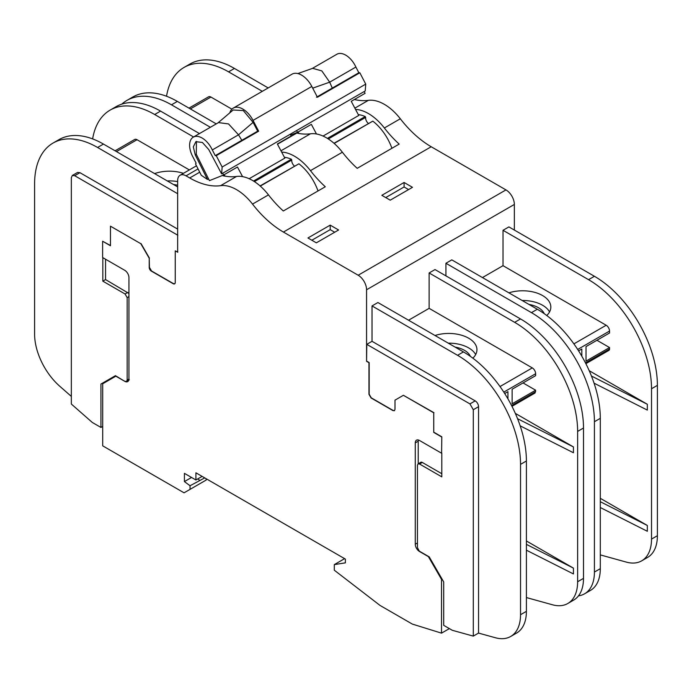 <?xml version="1.0" encoding="UTF-8"?>
<svg xmlns="http://www.w3.org/2000/svg" width="692" height="692" viewBox="0 0 692 692"><rect width="100%" height="100%" fill="white"/><g stroke="black" fill="none" stroke-linecap="round" stroke-linejoin="round"><path stroke-width="1.04" d="M470.352 356.345A22.265 12.854 0 0 0 464.479 350.334A22.265 12.854 0 0 0 455.111 347.107M475.663 354.572A28.199 16.279 0 0 0 468.683 347.912A28.199 16.279 0 0 0 448.252 343.145M472.852 358.171A28.199 16.279 0 0 0 476.944 349.728A28.199 16.279 0 0 0 468.683 338.215A28.199 16.279 0 0 0 435.017 335.499M429.127 272.959L435.008 269.569L520.531 318.943L514.649 322.334L429.127 272.959L429.127 308.347L408.557 320.223M429.127 308.347L532.286 367.902A4.758 2.742 60 0 1 535.643 373.723L535.643 375.661L512.132 389.233L512.132 403.782L535.643 390.21L535.028 393.021L511.976 406.334M514.355 230.055L514.355 204.443L366.57 289.766L366.57 361.31L366.786 344.348L469.937 403.903L473.293 409.716L473.293 636.112L478.544 633.085L478.544 406.688A4.749 2.742 60 0 0 475.188 400.876L372.028 341.312L366.786 344.348M372.028 341.312L372.028 305.925L377.91 302.534L463.432 351.908A89.06 51.424 60 0 1 526.404 460.984L526.404 611.33A47.497 27.421 60 0 1 516.569 633.076L510.696 636.467A47.497 27.421 60 0 1 495.403 637.747L478.544 633.085M354.866 108.142L368.369 100.349A83.126 47.99 60 0 1 354.356 99.527M368.369 100.349A43.051 24.851 60 0 1 400.313 118.773A83.126 47.99 60 0 0 431.202 146.747L505.964 189.902A11.876 6.859 60 0 1 514.355 204.443M110.469 245.522L102.615 241.231L110.469 245.764L110.469 226.18L140.822 243.705L149.221 258.246L149.221 267.458A2.967 1.713 -120 0 0 151.314 271.091L173.147 283.694A2.967 1.713 -120 0 0 174.635 283.841A2.967 1.713 -120 0 0 175.249 282.483L175.249 250.85L177.645 252.234L177.645 180.69A11.876 6.859 60 0 1 180.102 175.258A11.876 6.859 60 0 1 186.036 175.846L189.712 177.965A83.126 47.99 60 0 0 220.584 185.672A43.051 24.851 60 0 1 252.528 204.097A83.126 47.99 60 0 0 283.417 232.062L358.179 275.226A11.876 6.859 60 0 1 366.57 289.766M394.483 410.65L393.108 410.451L371.275 397.839L369.173 394.206L369.173 362.573L366.786 361.189M366.57 361.31L368.966 362.695L368.966 394.328L371.068 397.961L392.9 410.572L394.379 410.719L394.994 409.353L394.994 400.149L403.393 395.296L433.746 412.821L433.746 432.405L433.746 412.821M372.028 305.925L457.55 355.299A89.06 51.424 60 0 1 520.531 464.384L520.531 614.721A47.497 27.421 60 0 1 510.696 636.467M220.584 185.672L236.534 176.46A83.126 47.99 60 0 1 222.919 175.725L224.381 174.886M280.969 150.804L310.431 133.798A83.222 48.051 60 0 1 296.816 133.063L298.269 132.224M355.541 109.422A43.051 24.851 60 0 1 384.363 127.985L400.313 118.773M310.431 133.798A43.051 24.86 60 0 1 342.376 152.223A83.126 47.99 60 0 0 357.202 168.329L399.18 144.092A83.126 47.99 60 0 1 384.38 128.02A83.126 47.99 60 0 1 384.363 127.985M281.644 152.084A43.051 24.86 -120 0 1 310.466 170.647A83.126 47.99 60 0 0 325.292 186.754L283.305 210.991A83.126 47.99 60 0 1 268.505 194.919A83.126 47.99 60 0 1 268.479 194.885A43.051 24.851 60 0 0 236.534 176.46M330.196 225.134L307.94 237.979L316.339 242.831L338.587 229.986L330.196 225.134L330.196 229.64L311.85 240.236M404.085 182.472L381.837 195.317L390.236 200.17L412.484 187.324L404.085 182.472L404.085 186.978L385.738 197.575M442.041 579.066L441.513 579.368L441.513 633.145L412.328 624.08L380.029 605.431L334.297 570.199L334.297 564.611L344.616 558.652M449.376 628.613L441.513 633.145M334.297 564.611L345.369 562.856L345.369 559.093L195.905 472.8L195.905 479.98L184.409 473.345L184.409 481.589L191.546 477.463M206.207 478.743L206.207 480.032L184.063 492.816L102.701 445.838L102.701 383.757L116.048 376.05L115.417 375.687L100.937 384.051L100.937 427.44L102.701 426.419M100.937 384.051L105.642 381.335L105.642 382.062M199.469 133.582L160.553 111.109A89.06 51.424 -120 0 0 116.022 106.698L110.149 110.097A89.06 51.424 -120 0 0 92.633 138.91M193.587 136.973L154.679 114.509A89.06 51.424 -120 0 0 110.149 110.097M177.645 193.699L97.581 147.474L103.454 144.074A89.06 51.424 -120 0 0 58.924 139.663L53.042 143.062A89.06 51.424 -120 0 0 34.6 183.83L34.6 334.175A47.497 27.421 -120 0 0 59.728 386.214L71.337 396.404M103.454 144.074L177.645 186.909M391.914 148.287A37.403 21.599 -120 0 0 388.619 140.684A37.403 21.599 -120 0 0 372.815 121.135L333.985 143.261M328.311 138.954L365.687 117.38L365.22 116.541A37.403 21.599 -120 0 0 358.309 114.638M365.687 117.38A4.749 2.742 -120 0 0 366.423 120.979A4.749 2.742 -120 0 0 368.369 123.41M254.422 181.615L291.79 160.042L291.332 159.203A37.411 21.599 -120 0 0 284.421 157.3M291.79 160.042A4.749 2.742 -120 0 0 292.534 163.641A4.749 2.742 -120 0 0 294.472 166.071M318.017 190.949A37.437 21.616 -120 0 0 314.722 183.345A37.411 21.599 -120 0 0 298.918 163.796L260.088 185.923M441.513 579.368L428.383 556.619L429.213 556.852L443.702 581.946L443.702 625.334L452.308 630.3L473.293 636.112M202.125 476.39L195.905 479.98M249.155 178.726L284.853 158.122L277.354 143.979L291.202 135.987L290.268 134.222L364.165 91.56L365.099 93.325L351.242 101.317L358.741 115.46L323.052 136.065M115.832 376.171L124.742 381.309L116.048 376.05M224.26 174.635L225.004 176.14M212.297 149.948L215.264 155.639L257.683 131.16L253.116 122.372L238.515 134.81L212.297 149.948A17.698 10.216 -120 0 0 193.276 137.154A17.698 10.216 -120 0 0 193.232 157.508L196.13 163.225L195.507 163.9L201.294 175.292L207.47 179.462L208.526 178.856L209.408 180.638L223.611 175.007L222.677 173.251L290.268 134.222M223.611 175.007L237.468 167.014L242.572 176.642M190.04 489.365L190.04 485.749L204.737 477.895M190.04 485.749L184.409 481.589M199.581 480.248L197.765 478.907M316.469 97.217L358.845 72.738L355.887 67.046A17.698 10.216 -120 0 0 336.866 54.253L312.153 68.525M358.845 72.738L359.84 72.772L365.739 84.121L365.212 90.955L364.165 91.56M359.84 72.772L317.438 97.252L311.815 86.448A19.082 11.011 -120 0 0 292.041 74.165L233.256 108.099A19.082 11.011 -120 0 0 229.839 112.805M311.815 86.448L253.038 120.391A19.082 11.011 -120 0 0 233.256 108.099M355.887 67.046L329.677 82.175L312.697 88.161M332.298 88.066L329.677 82.175L321.832 70.904L312.672 68.335L297.837 73.56M241.819 140.303L238.515 134.81L228.533 123.92L218.473 122.605L193.276 137.154M253.116 122.372L243.29 110.564L233.135 110.002L218.015 122.865M215.264 155.639L216.25 155.674L258.652 131.195L257.683 131.16M504.702 393.523L507.937 391.663L507.937 398.869M520.176 425.839L573.434 452.75L573.434 446.928L517.555 418.703M526.404 550.192L573.434 573.945L573.434 568.123L526.404 544.37M526.404 597.559L552.501 604.782A47.497 27.421 60 0 0 567.795 603.502L573.668 600.102A47.497 27.421 60 0 0 583.503 578.365L583.503 428.019L577.63 431.41L577.63 581.756A47.497 27.421 60 0 1 567.795 603.502M428.383 556.619L419.473 551.472A5.934 3.425 60 0 1 415.278 544.206L415.278 442.889A5.934 3.425 -120 0 1 416.506 440.164A5.934 3.425 -120 0 1 419.473 440.458L441.6 453.234L441.807 436.816L433.962 432.284M441.6 436.937L433.746 432.405M441.6 453.234L441.807 436.816M418.366 439.991A5.934 3.425 -120 0 0 418.21 441.193L415.278 442.889M418.21 463.787L418.21 441.193M419.473 551.472L419.681 551.351A5.934 3.425 60 0 1 419.56 551.282A5.934 3.425 60 0 1 419.265 551.083A5.934 3.425 60 0 1 419.257 551.083L417.458 547.649L417.458 465.232L418.072 463.874L419.56 464.021L441.807 476.866L441.807 453.113M441.807 473.717L422.284 462.438A2.967 1.713 -120 0 0 420.805 462.291L418.115 463.848M100.937 427.44L92.33 422.475L71.337 404.042L71.337 177.645L72.323 175.474L74.693 175.707L177.853 235.263M128.937 293.46L105.556 279.577L102.823 281.151L125.079 293.996L127.172 297.638L127.172 380.055L126.558 381.413L125.373 381.413A5.934 3.425 60 0 1 125.079 381.266A5.934 3.425 60 0 1 124.949 381.188M105.556 259.223L105.556 279.577M102.823 257.649L102.823 281.151M334.686 232.235L330.196 229.64M408.583 189.573L404.085 186.978M298.148 131.973L298.892 133.478M290.709 135.044L297.499 132.345L311.357 124.352L316.469 133.98M207.47 179.462L195.256 154.896L193.319 146.842L195.888 141.678L202.401 142.457L208.733 149.55L221.622 173.856L222.677 173.251M208.526 178.856L196.303 154.29L196.441 141.41M177.645 185.231A22.265 12.854 0 0 0 173.528 184.53M177.645 181.598A28.199 16.279 0 0 0 167.274 180.923M297.499 132.345L296.565 130.589M177.645 229.087L79.943 172.68L77.573 172.446L72.383 175.439M183.415 173.346A28.199 16.279 0 0 0 154.593 173.597M175.249 250.85L177.853 252.113M149.221 258.246L149.429 267.337L151.531 270.97L173.363 283.573L174.73 283.781M140.822 243.705L110.469 226.18M149.429 258.125L141.03 243.584M124.742 381.309A5.934 3.425 60 0 0 127.709 381.603A5.934 3.425 60 0 0 128.937 378.887L128.937 277.57A5.943 3.425 -120 0 0 124.742 270.304L102.615 257.528L102.615 241.231M433.962 412.7L403.393 395.296M573.434 568.123L526.404 540.98M573.434 446.928L515.324 413.375M523.048 382.935L535.643 390.21M253.038 120.391L258.652 131.195M216.25 155.674L222.149 167.014L365.739 84.121M222.149 167.014L221.622 173.856M419.681 551.351L428.59 556.498M97.581 147.474A89.06 51.424 -120 0 0 53.042 143.062M189.349 169.912L137.042 139.715A4.749 2.742 -120 0 0 134.672 139.481L115.08 150.787M105.642 381.335L115.417 375.687M514.649 322.334A89.06 51.424 60 0 1 577.63 431.41M520.531 318.943A89.06 51.424 60 0 1 583.503 428.019M445.925 275.866L445.925 263.263L451.798 259.872L537.321 309.246A89.06 51.424 60 0 1 600.301 418.323L600.301 568.668A47.497 27.421 60 0 1 590.466 590.414L584.584 593.805A47.497 27.421 60 0 1 578.495 595.855M657.4 535.703L651.518 539.094A47.497 27.421 60 0 1 641.683 560.84L647.565 557.441A47.497 27.421 60 0 0 657.4 535.703L657.4 385.358A89.06 51.424 60 0 0 594.419 276.281L508.897 226.907L503.023 230.298L503.023 265.685L482.454 277.561M594.419 276.281L588.546 279.672L503.023 230.298M594.065 383.178L647.323 410.088L647.323 404.266L589.212 370.713M600.301 507.53L647.323 531.283L647.323 525.47L600.301 498.318M600.301 554.898L626.398 562.12A47.497 27.421 60 0 0 641.683 560.84M651.518 539.094L651.518 388.757L657.4 385.358M588.546 279.672A89.06 51.424 60 0 1 651.518 388.757M503.023 265.685L606.175 325.249A4.758 2.742 60 0 1 609.54 331.061L609.54 332.999L586.029 346.58L586.029 361.12L609.54 347.548L609.54 349.002A2.967 1.713 60 0 1 608.925 350.36L585.873 363.672M596.945 340.274L609.54 347.548M546.749 315.509A28.199 16.279 0 0 0 550.832 307.066A28.199 16.279 0 0 0 542.571 295.553A28.199 16.279 0 0 0 508.905 292.837M445.925 263.263L531.447 312.637A89.06 51.424 60 0 1 594.419 421.722L594.419 572.059A47.497 27.421 60 0 1 584.584 593.805M578.598 350.861L581.825 349.002L581.825 356.207M647.323 525.47L600.301 501.709M647.323 404.266L591.452 376.041M544.249 313.684A22.265 12.854 0 0 0 538.376 307.672A22.265 12.854 0 0 0 529.008 304.445M549.552 311.91A28.199 16.279 0 0 0 542.571 305.25A28.199 16.279 0 0 0 522.14 300.484M171.469 104.812L177.351 101.413A89.06 51.424 -120 0 0 132.812 97.001L126.939 100.401A89.06 51.424 -120 0 1 171.469 104.812L210.385 127.276M126.939 100.401A89.06 51.424 -120 0 0 121.818 104.129M177.351 101.413L216.259 123.885M231.898 109.154L210.939 97.053A4.749 2.742 -120 0 0 208.56 96.819L188.977 108.125M262.311 91.327L228.568 71.847A89.06 51.424 -120 0 0 184.037 67.435A89.06 51.424 -120 0 0 166.53 96.249M268.193 87.936L234.45 68.447A89.06 51.424 -120 0 0 189.919 64.036L184.037 67.435M500.005 386.543L532.286 367.902M358.179 275.226L505.964 189.902M469.937 403.903L475.188 400.876M457.55 355.299L463.432 351.908M186.036 175.846L198.05 168.909M199.72 172.187L189.712 177.965M277.475 144.221L296.816 133.063M283.417 232.062L431.202 146.747M252.528 204.097L268.479 194.885M310.466 170.647L342.376 152.223M160.553 111.109L154.679 114.509M253.506 181.044L291.332 159.203M511.578 405.555L535.643 391.663M503.793 392.113L535.643 373.723M577.63 581.756L583.503 578.365M415.278 544.206L417.458 542.943M422.284 462.438L419.56 464.021M128.937 379.034L127.172 380.055M128.937 296.617L127.172 297.638M127.804 292.422L125.079 293.996M196.303 154.29L195.256 154.896M79.943 172.68L74.693 175.707M260.287 186.105L298.918 163.796M327.402 138.383L365.22 116.541M334.175 143.443L372.815 121.135M137.042 139.715L116.472 151.591M520.531 614.721L526.404 611.33M520.531 464.384L526.404 460.984M473.293 409.716L478.544 406.688M573.902 343.881L606.175 325.249M531.447 312.637L537.321 309.246M585.475 362.893L609.54 349.002M577.69 349.451L609.54 331.061M594.419 421.722L600.301 418.323M594.419 572.059L600.301 568.668M210.939 97.053L190.361 108.929M234.45 68.447L228.568 71.847M180.102 175.258L196.476 165.803M129.292 379.839L126.558 381.413"/></g></svg>
